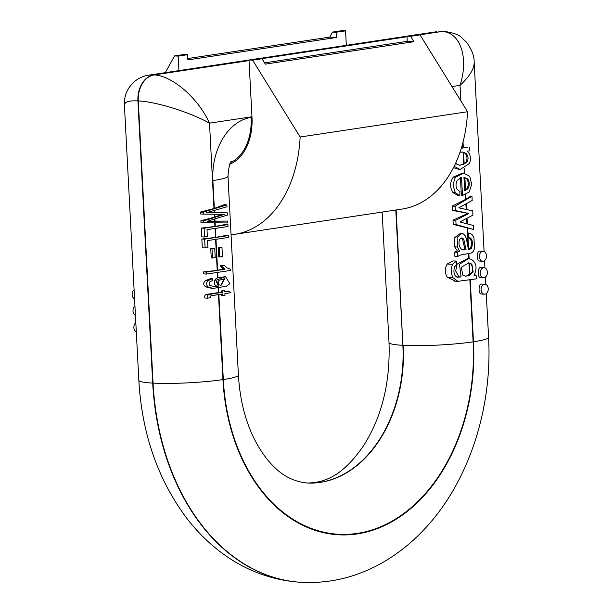 <?xml version="1.0" encoding="UTF-8"?>
<svg xmlns="http://www.w3.org/2000/svg" width="613" height="613" viewBox="0 0 613 613"><rect width="100%" height="100%" fill="white"/><g stroke="black" fill="none" stroke-linecap="round" stroke-linejoin="round"><path stroke-width="0.92" d="M234.557 234.358A120.439 82.747 81.4 0 0 300.148 137.006L467.558 111.735A120.439 82.747 81.4 0 1 401.967 209.079L234.557 234.358A120.439 82.747 81.4 0 1 231.055 234.771M187.57 54.703L178.168 56.12L174.536 55.921L183.938 54.503L187.57 54.703L187.846 59.905L336.445 37.47L329.763 37.102L332.537 32.068L341.939 30.65L345.571 30.849L346.33 45.339M406.994 36.129L416.403 34.703L420.035 34.903L410.626 36.32L413.951 41.692L407.27 41.324L406.994 36.129L410.626 36.32M467.558 111.735L420.035 34.903M174.536 55.921L165.311 72.663M300.148 137.006L252.625 60.174L248.993 59.982L251.989 117.198A51.055 35.079 -98.6 0 1 229.89 164.169M178.168 56.12L178.927 70.61M329.763 37.102L187.77 58.542M332.537 32.068L336.169 32.267L336.445 37.47M248.993 59.982L258.395 58.557L262.027 58.756L252.625 60.174M262.027 58.756L265.352 64.127L413.951 41.692M407.27 41.324L264.571 62.871M345.571 30.849L336.169 32.267M124.424 105.26C123.956 96.172 127.136 88.41 133.979 81.966C138.369 78.226 143.373 75.951 148.99 75.131L153.618 74.932A23.562 16.949 93.1 0 0 137.91 100.892L152.698 383.087A49.484 5.065 177 0 1 138.837 380.305L124.424 105.244C124.447 101.927 128.945 100.478 137.91 100.892L138.277 100.915C156.208 101.681 190.16 112.294 209.5 123.167C198.551 98.409 172.084 75.43 153.978 74.947L249.024 60.603M444.096 31.37A23.562 16.949 93.1 0 0 443.912 31.363L441.766 31.501A23.562 16.949 -86.9 0 1 444.279 31.378L443.912 31.363A23.562 16.949 93.1 0 0 441.406 31.485L419.085 34.849M135.435 315.366A4.973 3.578 -86.9 0 1 133.013 311.143A4.973 3.578 -86.9 0 1 134.96 306.262M134.569 298.891A4.973 3.578 -86.9 0 1 132.147 294.669A4.973 3.578 -86.9 0 1 134.094 289.788M136.293 331.84A4.973 3.578 -86.9 0 1 133.872 327.618A4.973 3.578 -86.9 0 1 135.818 322.737M203.255 212.205L226.887 204.872L224.059 204.719L213.975 208.55L200.428 212.052L200.528 213.952L203.355 214.106L203.255 212.205L200.428 212.052M461.29 148.3L468.117 147.005A49.484 5.065 177 0 1 463.321 147.802L462.945 147.863A49.484 5.065 177 0 1 461.351 148.093M226.887 204.872L226.986 206.78L206.635 212.611L227.3 212.826L227.423 215.071L207.087 221.278L227.737 221.094L207.623 221.147M204.091 228.22L227.921 224.626L225.094 224.473A49.484 5.065 177 0 1 215.286 226.343L214.91 226.404A49.484 5.065 177 0 1 201.263 228.067L201.723 236.863L204.558 237.016L204.091 228.22L201.263 228.067M227.3 212.826L206.995 212.519M204.665 239.154L228.496 235.553L225.661 235.4A49.484 5.065 177 0 1 215.86 237.277L215.485 237.331A49.484 5.065 177 0 1 201.838 239.001L202.298 247.79L205.125 247.943L204.665 239.154L201.838 239.001M206.389 272.08L225.032 269.26L221.301 265.82L224.128 265.391L222.757 265.314A49.484 5.065 177 0 1 220.266 265.758L223.538 269.184A49.484 5.065 177 0 1 217.584 270.203L217.209 270.256A49.484 5.065 177 0 1 203.562 271.919L203.669 273.911L206.497 274.065L206.389 272.08L203.562 271.919M225.5 276.601L229.852 283.719L226.389 286.248L213.025 288.409L208.19 286.984C206.137 285.053 206.075 282.968 207.999 280.731L212.29 278.624L212.65 280.493L209.822 281.857L209.723 285.267L213.539 286.447L218.435 286.125L215.799 280.348L225.5 276.601L217.615 277.988C213.516 278.739 212.964 286.033 217.523 286.079L212.949 286.401M221.531 292.179L206.849 294.34C204.857 294.876 204.229 296.11 204.972 298.041L207.792 298.194C207.148 296.232 207.608 294.991 209.179 294.47L222.55 292.232L221.531 292.179L221.462 290.914A49.484 5.065 177 0 0 223.492 290.554L224.764 290.623L224.825 291.888L229.101 291.244L226.963 291.129A49.484 5.065 177 0 1 224.81 291.581M221.63 294.102L221.707 295.635L222.734 295.688L222.642 293.949L210.949 295.811L210.389 296.194L210.366 297.558L207.792 298.194M218.274 247.568L218.757 256.862L219.715 256.916L219.232 247.621L218.274 247.568A49.484 5.065 177 0 0 220.757 247.146L221.96 247.208L222.442 256.502L219.715 256.916M222.496 214.228L214.427 217.171L200.88 220.757L200.98 222.55L203.807 222.703L203.708 220.91L200.88 220.757M212.29 278.624L210.849 278.547L205.539 280.601C203.056 282.823 203.102 284.907 205.684 286.846L211.83 288.348M210.757 248.648L211.247 257.935L212.489 258.004L211.998 248.717L210.757 248.648A49.484 5.065 177 0 0 213.753 248.25L214.726 248.303L215.217 257.59L212.489 258.004M482.661 261.23L479.596 261.069C476.37 261.322 476.807 250.418 479.741 251.108L483.197 251.299A4.973 3.578 93.1 0 0 479.358 256.073A4.973 3.578 93.1 0 0 482.661 261.23A4.973 3.578 93.1 0 0 483.19 261.207A4.973 3.578 93.1 0 0 486.507 255.728A4.973 3.578 93.1 0 0 483.197 251.299M456.049 224.542L455.827 220.266L468.853 213.454L455.321 210.55L455.091 206.252L471.964 196.214L470.692 196.137L465.642 199.378L452.264 206.098L452.494 210.389L467.926 213.408L452.999 220.105L453.222 224.389L473.711 229.523L456.049 224.542L453.222 224.389M468.93 233.04L471.987 234.404L473.926 237.775L474.562 248.326L473.405 251.376L471.481 252.954L459.75 255.2L457.727 256.556L457.505 252.257L459.589 251.115L457.405 247.008L457.191 237.285L461.857 233.461L463.466 233.967L465.259 235.836L466.378 238.656L468.393 249.437C470.278 249.246 471.359 248.702 471.619 247.798C473.259 242.104 472.301 238.541 468.753 237.116L468.93 233.04L468.025 232.986L468.003 237.101C471.374 238.955 472.255 242.503 470.654 247.752L468.347 249.284M476.094 275.053L476.293 278.854L457.888 281.329L452.754 277.559C451.084 273.091 450.992 268.678 452.478 264.303L456.524 261.092L456.31 265.161L454.463 266.839C453.222 272.448 454.172 275.904 457.306 277.199L461.076 276.93L459.505 264.249L468.47 258.64L471.267 259.307C476.516 262.824 477.427 268.18 474.01 275.367L476.094 275.053L474.822 274.984A49.484 5.065 177 0 1 474.209 275.091M460.861 100.907L460.049 85.337C469.55 76.525 474.255 68.84 474.163 62.265L484.078 251.506M483.519 277.704L480.462 277.536C477.236 277.789 477.673 266.893 480.607 267.582L484.063 267.774A4.973 3.578 93.1 0 0 480.217 272.54A4.973 3.578 93.1 0 0 483.519 277.704A4.973 3.578 93.1 0 0 484.055 277.681A4.973 3.578 93.1 0 0 487.366 272.195A4.973 3.578 93.1 0 0 484.063 267.774M484.385 294.179L481.328 294.01C478.102 294.263 478.538 283.367 481.473 284.057L484.929 284.24A4.973 3.578 93.1 0 0 481.082 289.014A4.973 3.578 93.1 0 0 484.385 294.179A4.973 3.578 93.1 0 0 484.914 294.148A4.973 3.578 93.1 0 0 488.232 288.669A4.973 3.578 93.1 0 0 484.929 284.24M456.524 261.092L453.176 260.908L447.214 264.019C444.709 268.463 444.724 272.869 447.26 277.26L455.52 281.206M467.543 258.586L457.106 264.119L455.681 270.984L458.93 276.815L456.723 277.022M461.857 233.461L460.378 233.384L454.133 238.066L454.639 246.855L457.405 250.993L454.677 252.104L454.9 256.403L457.727 256.556M460.44 177.747L461.367 195.463L462.478 195.524L461.528 177.418L457.29 180.337C455.681 183.425 455.612 186.444 457.091 189.379L459.926 191.509L459.773 195.823L458.279 195.739L452.976 192.574C449.75 187.425 449.858 182.253 453.298 177.057L463.06 172.897L469.711 176.322L471.696 184.229L469.297 191.961L462.478 195.524M453.459 167.656L459.352 169.502M451.988 86.556L460.049 85.337C469.006 57.584 460.294 31.922 441.766 31.501L419.453 34.872M468.301 262.824L470.937 264.088C473.504 268.034 473.182 271.674 469.987 275.015L465.29 276.333M471.88 264.142L468.746 262.839L461.367 267.222L462.708 275.091L465.842 276.386L473.167 272.026L471.88 264.142L470.937 264.088M461.076 276.93L458.93 276.815M457.306 277.199L457.712 277.245M466.102 249.782L463.872 239.721L462.838 238.242L461.804 237.859L459.535 239.43C458.309 243.828 459.152 247.261 462.072 249.729L465.068 249.729A49.484 5.065 177 0 1 463.888 249.882L462.838 249.974M463.872 239.721L462.662 239.652L465.068 249.729M461.076 237.959L462.662 239.652M459.589 251.115L457.405 250.993M457.505 252.257L454.677 252.104M468.753 237.116L467.842 237.07M455.091 206.252L452.264 206.098M455.321 210.55L452.494 210.389M471.964 196.214L472.186 200.466L458.792 207.838L472.738 210.887L472.952 215.117L459.896 221.983L473.504 225.523L473.711 229.523M455.827 220.266L452.999 220.105M465.964 214.841L465.029 214.795M468.853 213.454L467.926 213.408M464.079 177.272L466.715 178.82C468.684 181.969 468.746 185.272 466.907 188.743L464.639 190.49M467.665 178.873L463.949 177.28L464.654 190.842L467.842 188.796C469.811 185.325 469.75 182.015 467.665 178.873L466.715 178.82M464.547 177.28L463.949 177.28M459.773 195.823L455.467 192.712C452.969 187.57 452.992 182.398 455.528 177.18L463.987 172.958M462.248 152.009L465.098 153.327C467.382 156.001 467.573 159.066 465.681 162.522L463.803 164.23L459.267 165.288M455.72 163.004L456.578 164.046L459.827 165.341L466.623 162.575C468.7 159.257 468.501 156.192 466.041 153.38L462.685 152.016L459.988 152.285M469.389 147.074L469.589 150.821L467.344 151.158L469.474 153.863C470.654 156.836 470.661 160.039 469.497 163.472L460.056 169.54L454.179 166.23M223.967 278.693L221.002 285.298M219.239 284.884L221.117 285.306L224.726 278.7L219.002 280.31C217.186 282.156 217.27 283.689 219.239 284.884M218.435 286.125L217.523 286.079M224.128 265.391L227.071 267.889L230.35 269.168L230.419 270.456L206.497 274.065M225.032 269.26L223.538 269.184M221.301 265.82L220.266 265.758M222.55 292.232L222.481 290.968L221.462 290.914M222.481 290.968L224.764 290.623M229.101 291.244L230.948 292.7L224.917 293.604L225.009 295.343L222.734 295.688M211.998 248.717L214.726 248.303M219.232 247.621L221.96 247.208M228.496 235.553L228.588 237.415L207.577 240.587L207.937 247.522L205.125 247.943M227.921 224.626L228.021 226.488L207.002 229.66L207.363 236.587L204.558 237.016M227.737 221.094L227.829 222.963L203.807 222.703M203.708 220.91L224.481 214.335L203.355 214.106M395.783 210.014L402.871 345.318A124.362 89.46 -86.9 0 1 306.975 482.998M382.167 212.067L389.01 342.544A49.484 5.065 177 0 0 402.871 345.318L396.144 209.96M231.446 161.388C229.982 161.794 228.825 166.705 227.982 176.13L238.411 375.095C239.859 399.331 245.177 420.648 254.349 439.054C260.326 450.793 267.007 460.164 274.394 467.144C283.689 476.493 294.6 481.78 307.128 483.006A124.362 89.46 93.1 0 0 403.239 345.341A49.484 5.065 177 0 0 473.113 341.839A173.847 125.052 -86.9 0 1 357.264 533.394A173.847 125.052 -86.9 0 1 223.316 379.554L218.856 294.524M249.024 60.526L153.978 74.947A23.562 16.949 -86.9 0 0 138.277 100.915L153.066 383.11A49.484 5.065 -3 0 0 222.94 379.608A174.368 125.427 93.1 0 0 357.295 533.915A174.368 125.427 93.1 0 0 473.489 341.786L470.24 279.766M261.445 58.725L407.032 36.749M407.024 36.673L261.084 58.702M138.837 380.305C141.81 433.039 157.533 478.699 186.023 517.303C197.409 532.306 210.497 545.018 225.278 555.439C248.434 571.661 273.796 580.618 301.351 582.327L301.719 582.35A223.852 161.027 -86.9 0 1 153.066 383.11L152.698 383.087A223.852 161.027 93.1 0 0 301.351 582.327A223.852 161.027 93.1 0 0 301.535 582.342M214.351 208.428L212.887 180.59A57.338 41.247 -86.9 0 1 251.1 117.405L251.997 117.275M462.708 143.358L462.945 147.863M463.321 147.802L463.03 142.155M251.966 116.754L209.5 123.167L213.975 208.55M214.535 219.209L214.634 221.124M215.01 221.124L214.91 219.094M214.726 222.826L214.91 226.404M215.286 226.343L215.102 222.826M214.075 210.527L214.19 212.588M214.565 212.596L214.45 210.42M215.86 237.277L215.393 228.388M217.584 270.203L215.968 239.323M217.983 277.804L217.699 272.371M218.757 292.623L218.527 288.11M238.411 375.095A49.484 5.065 177 0 1 223.316 379.554M227.982 176.13A49.484 5.065 177 0 1 212.887 180.59M214.803 217.056L214.65 214.251M214.274 214.251L214.427 217.171M215.017 228.45L215.485 237.331M218.144 288.156L218.381 292.677M217.324 272.433L217.615 277.988M218.481 294.577L222.94 379.608M469.865 279.819L473.113 341.839M215.592 239.376L217.209 270.256M464.646 173.019L464.416 168.744M466.01 199.164L465.78 194.735M466.554 209.485L466.255 203.731M467.313 223.906L467.014 218.236M467.918 235.453L467.527 227.982M469.137 258.701L468.861 253.56M486.285 293.55L488.576 337.326A49.484 5.065 177 0 1 473.489 341.786M465.413 194.88L465.642 199.378M466.646 218.427L466.922 223.806M465.888 203.93L466.171 209.401M464.049 168.897L464.263 172.981M467.137 227.875L468.24 248.909M468.639 249.223L468.003 237.101M468.485 253.613L468.753 258.663M466.363 213.063L466.416 214.136M466.792 213.96L466.746 213.148M230.718 162.476A49.484 33.999 -98.6 0 0 251.1 117.405M452.478 264.303L447.214 264.019M452.754 277.559L447.26 277.26M469.987 275.015L469.366 263.084M468.976 262.962L469.619 275.252M465.029 249.943L463.888 249.882M464.646 243.223L463.505 243.162M462.838 238.242L461.489 238.173M457.405 247.008L454.639 246.855M471.619 247.798L470.654 247.752M467.842 188.796L466.907 188.743M455.467 192.712L452.976 192.574M455.528 177.18L453.298 177.057M465.535 190.038L464.876 177.471M464.493 177.356L465.167 190.245M466.041 153.38L465.098 153.327M466.623 162.575L465.681 162.522M463.175 152.2L463.803 164.23M464.171 164.008L463.558 152.331M207.999 280.731L205.539 280.601M208.19 286.984L205.684 286.846M217.822 281.919L217.914 283.689M218.32 284.263L218.167 281.221M222.917 267.682L221.73 267.613M209.179 294.47L206.849 294.34M212.305 221.201L211.263 221.14M221.707 215.201L220.297 215.125M436.41 31.738L416.656 34.719M407.001 36.175L258.655 58.572M248.993 60.028L148.99 75.131M306.761 482.983C328.484 483.19 346.291 471.152 364.007 445.023C382.006 416.334 390.343 382.175 389.01 342.544M484.561 260.609L484.944 267.973M485.419 277.084L485.81 284.447M474.163 62.281C474.362 56.319 471.857 49.676 466.639 42.351L461.482 37.477C459.068 34.811 453.336 32.78 444.279 31.378M488.576 337.326C492.584 409.024 468.478 483.144 423.453 530.199C410.503 543.884 396.113 555.11 380.29 563.868C355.494 577.484 329.304 583.645 301.719 582.35M231.714 163.326L230.159 163.564M467.543 258.594L468.47 258.64M457.888 281.329L454.654 281.152M460.056 169.54L458.823 169.479M211.623 288.332L213.025 288.409"/></g></svg>
